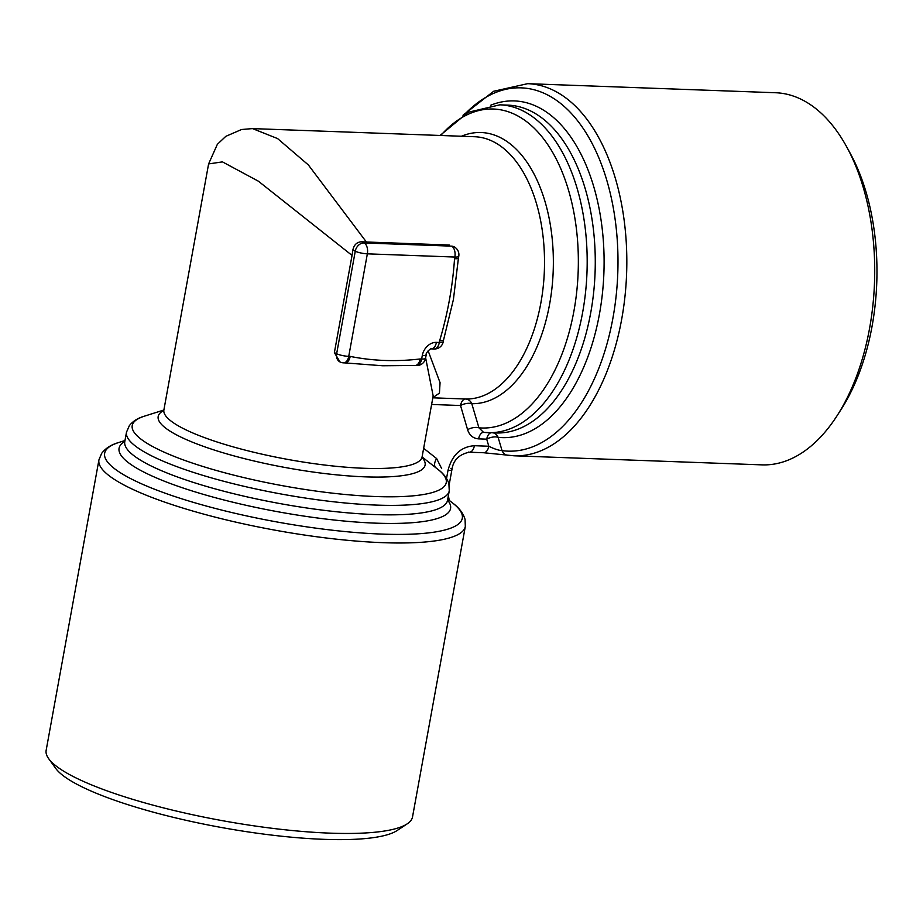 <?xml version="1.0" encoding="UTF-8"?>
<svg xmlns="http://www.w3.org/2000/svg" width="923" height="923" viewBox="0 0 923 923"><rect width="100%" height="100%" fill="white"/><g stroke="black" fill="none" stroke-linecap="round" stroke-linejoin="round"><path stroke-width="1.38" d="M493.344 432.864A8.861 7.292 -83.7 0 1 498.085 437.317L502.066 450.632C498.501 450.343 494.082 448.878 488.798 446.236L486.709 439.152L478.622 438.863C473.118 438.413 469.438 435.344 467.58 429.656L460.531 405.52L431.618 404.459M458.454 257.978L453.412 299.548L443.559 339.987A8.861 1.788 10.3 0 1 439.636 340.76C447.724 313.647 452.685 286.303 454.531 258.752A8.861 1.788 10.3 0 0 458.454 257.978L458.766 256.271A8.861 8.861 0 0 0 453.954 246.729A8.861 7.072 -63.8 0 0 451.601 246.141L453.954 246.729M428.122 350.775L440.063 382.676L439.44 393.083L432.852 397.675M432.829 397.813L465.607 399.013A131.216 74.567 -87.9 0 0 544.385 270.104A131.216 74.567 -87.9 0 0 474.653 136.731L252.521 128.597L277.604 138.588L308.374 164.952L366.385 241.999L449.339 245.033M352.044 255.417L334.38 352.621L340.022 361.954A8.861 7.072 -63.8 0 1 336.641 353.728L355.263 251.218L352.851 250.029L352.044 255.417L258.394 181.196L222.455 161.883L208.598 163.925L217.355 144.323L225.812 136.339L241.561 129.508L252.521 128.597M352.851 250.029C354.005 244.757 356.959 241.999 361.701 241.757L366.385 241.999M447.828 498.743L448.324 499.643M461.431 136.246A135.658 77.082 -87.9 0 1 553.189 253.064A135.658 77.082 -87.9 0 1 471.78 403.674A8.861 4.027 -16.2 0 0 460.531 405.52A8.861 5.042 92.1 0 1 465.607 399.013A8.861 7.292 -88.7 0 1 471.78 403.674L478.933 427.822A8.861 4.038 -16.4 0 0 467.58 429.656M464.892 114.094A181.762 103.284 -87.9 0 1 616.137 227.485A181.762 103.284 -87.9 0 1 502.066 450.632A8.861 7.28 97.8 0 0 507.477 455.224L507.477 455.224A8.861 7.28 97.8 0 0 508.077 455.281M483.675 452.743L483.675 452.743A8.861 5.042 -87.9 0 0 488.798 446.236L474.399 445.705A8.861 5.042 -87.9 0 1 469.265 452.212L483.675 452.743L514.065 455.8L761.96 464.869A186.192 105.799 -87.9 0 0 836.861 416.054A186.192 105.799 -87.9 0 0 869.581 328.311A186.192 105.799 -87.9 0 0 846.714 146.907A186.192 105.799 -87.9 0 0 775.585 92.738L527.691 83.67A186.192 105.799 92.1 0 1 621.687 319.243A186.192 105.799 92.1 0 1 514.065 455.8M468.526 452.085A8.861 5.042 -87.9 0 0 469.265 452.212C459.031 454.393 453.239 460.196 451.924 469.634L451.924 469.634A8.861 1.788 -169.7 0 1 448.001 470.407C452.074 454.958 460.865 446.732 474.399 445.705M836.861 416.054L840.911 409.777A177.32 100.769 -87.9 0 0 872.073 326.223A177.32 100.769 -87.9 0 0 850.291 153.46L846.714 146.907M450.932 468.549A8.861 1.788 -169.7 0 1 451.924 469.634L449.166 484.794M163.44 411L163.89 409.927A131.216 26.548 10.3 0 0 288.241 459.504A131.216 26.548 10.3 0 0 422.099 456.85L433.164 395.921L425.63 357.836M340.022 361.954A8.861 8.861 0 0 0 343.598 362.854L345.064 362.912A8.861 5.042 -87.9 0 0 350.186 356.405C372.765 360.939 396.094 361.793 420.173 358.966L421.638 359.024L422.261 355.609A14.191 11.318 -63.8 0 1 436.406 342.364L439.325 342.468L439.636 340.76M416.515 365.531A8.861 8.861 0 0 0 425.561 358.251A8.861 1.788 -169.7 0 1 421.638 359.024A8.861 5.042 -87.9 0 1 416.515 365.531L415.05 365.473A8.861 5.042 -87.9 0 0 420.173 358.966M440.756 135.496A159.587 90.685 -87.9 0 1 576.102 226.47A159.587 90.685 -87.9 0 1 478.933 427.822L483.525 432.333M345.064 362.912L382.664 365.762L415.05 365.473M48.711 758.729L55.761 768.455A177.32 35.882 10.3 0 0 323.8 839.33A177.32 35.882 10.3 0 0 397.167 830.504L407.181 823.87A186.192 37.67 10.3 0 0 412.523 816.936L465.319 526.456A186.192 37.67 -169.7 0 1 382.941 542.678A186.192 37.67 -169.7 0 1 192.215 510.869A186.192 37.67 -169.7 0 1 98.934 459.873L46.15 750.353A186.192 37.67 10.3 0 0 48.711 758.729A186.192 37.67 10.3 0 0 330.146 833.146A186.192 37.67 10.3 0 0 407.181 823.87M423.645 448.313L436.66 458.593A8.861 5.273 -51.6 0 0 435.552 467.523M490.805 105.187A168.459 95.727 -87.9 0 1 604.034 255.486A168.459 95.727 -87.9 0 1 498.085 437.317A8.861 4.038 -16.5 0 0 486.709 439.152A8.861 5.042 -87.9 0 1 490.898 432.772M454.531 258.752L454.843 257.044L367.354 253.837A8.861 1.788 -169.7 0 1 355.263 251.218A8.861 7.072 -63.8 0 1 364.112 242.945L361.701 241.757M343.598 362.854A8.861 5.042 -87.9 0 0 348.732 356.359L350.186 356.405M334.38 352.621L336.641 353.728A8.861 1.788 10.3 0 0 348.732 356.359L367.354 253.837A8.861 5.042 -87.9 0 0 364.112 242.945L451.601 246.141A8.861 5.042 -87.9 0 1 454.843 257.044A8.861 1.788 10.3 0 0 458.766 256.271M446.536 478.46L448.001 470.407M436.66 458.593L441.679 468.63M483.525 432.345L495.928 432.956A164.029 93.211 -87.9 0 0 595.081 272.447A164.029 93.211 -87.9 0 0 507.938 105.13L499.851 104.83A164.029 93.211 92.1 0 1 586.993 272.158A164.029 93.211 92.1 0 1 487.852 432.656A164.029 93.211 92.1 0 1 483.952 432.368M163.717 410.504A135.658 27.448 10.3 0 0 286.741 467.788A135.658 27.448 10.3 0 0 422.042 457.45M483.652 432.356A8.861 5.042 -87.9 0 0 478.622 438.863M124.824 441.402A168.459 34.082 10.3 0 0 278.723 511.907A168.459 34.082 10.3 0 0 447.586 500.058M124.986 440.536L118.836 442.475A181.762 36.782 10.3 0 0 276.9 521.957A181.762 36.782 10.3 0 0 452.812 503.162C459.112 507.812 463.196 513.223 465.065 519.418L465.319 526.456M163.867 410.02L144.669 416.088A159.587 32.293 10.3 0 0 283.453 485.867A159.587 32.293 10.3 0 0 437.917 469.369C443.398 473.418 447.055 478.183 448.89 483.664L449.259 490.828A164.029 33.193 -169.7 0 1 281.953 494.151A164.029 33.193 -169.7 0 1 126.497 432.172L124.778 441.644A164.029 33.193 10.3 0 0 280.223 503.623A164.029 33.193 10.3 0 0 447.54 500.301L449.259 490.828M425.561 358.251L426.184 354.836C425.168 353.209 431.399 347.602 431.283 348.871A8.861 5.042 -87.9 0 0 436.406 342.364M426.184 354.836A8.861 1.788 -169.7 0 1 422.261 355.609M443.248 341.695A8.861 1.788 10.3 0 1 439.325 342.468A8.861 5.042 92.1 0 1 434.202 348.975A8.861 8.861 0 0 0 443.248 341.695L443.559 339.987M448.37 495.755L449.282 500.393M527.691 83.67L493.667 91.262L462.977 115.248M422.134 458.016L422.099 456.85M447.747 499.193L452.812 503.162M118.836 442.475C111.302 444.598 105.58 448.232 101.645 453.378L98.934 459.873M422.076 456.943L437.917 469.369M431.283 348.871L434.202 348.975M144.669 416.088C138.115 417.934 133.016 421.107 129.382 425.595L126.497 432.172M499.851 104.83L468.226 112.26L440.063 135.462M163.89 409.927L208.598 163.925"/></g></svg>
